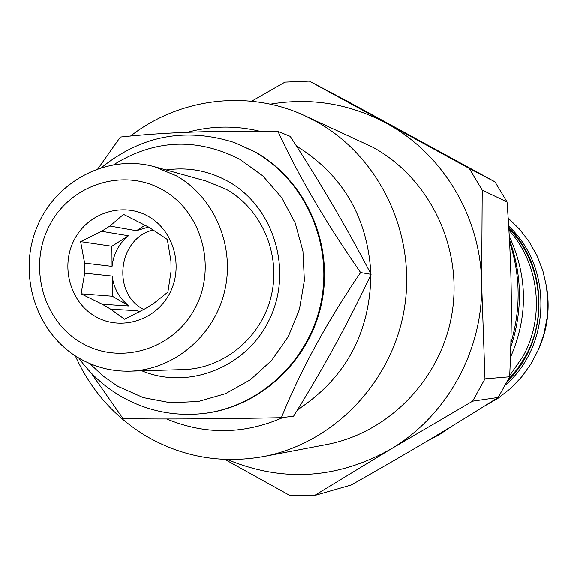 <?xml version="1.0" encoding="UTF-8"?>
<svg xmlns="http://www.w3.org/2000/svg" width="577" height="577" viewBox="0 0 577 577"><rect width="100%" height="100%" fill="white"/><g stroke="black" fill="none" stroke-linecap="round" stroke-linejoin="round"><path stroke-width="0.87" d="M201.856 413.651L202.282 413.615C259.369 407.968 310.015 361.224 321.807 302.081C333.802 242.982 305.219 179.663 254.724 151.722L234.608 142.649M90.834 372.562L123.096 418.686C166.767 419.255 219.52 418.916 281.36 417.683C300.905 369.547 327.318 321.173 360.596 272.56C326.063 223.025 298.518 175.978 277.963 131.426C216.353 130.474 163.818 132.357 120.369 137.074L98.09 168.585M281.36 417.683L293.57 416.161C322.853 369.222 348.688 321.952 371.076 274.349C347.462 228.975 320.509 182.988 290.209 136.388L277.963 131.426M371.076 274.349L360.596 272.56M259.664 131.246C235.481 125.404 211.42 125.757 187.482 132.313M296.434 146.068C342.839 174.838 367.664 217.486 370.903 274.017M370.91 274.688C369.843 333.405 345.363 378.44 297.487 409.8M283.055 417.467C244.078 434.495 205.282 434.986 166.659 418.945M75.32 355.858C90.683 389.929 114.138 416.572 145.678 435.794C182.137 457.013 221.33 463.944 263.249 456.587C333.787 443.345 392.973 381.57 404.542 307.289C416.277 233.036 378.865 155.768 315.706 121.228L304.468 115.58C248.052 89.385 179.31 98.076 130.539 136.078M98.696 167.676L97.946 168.635M304.468 115.58L372.966 147.344C429.281 178.127 462.566 246.581 452.173 312.287C441.924 378.014 389.324 432.736 326.409 444.564L263.249 456.587M227.316 459.501C282.629 482.495 337.018 479.083 390.478 449.259C446.576 416.349 483.072 350.701 481.629 283.992C481.095 217.248 442.804 153.518 386.128 123.132C349.381 103.644 310.758 97.333 270.26 104.185M314.436 495.542L351.177 485.005C409.273 452.137 448.279 428.92 498.175 397.438L509.65 376.767L484.961 378.837L472.599 401.159L390.478 449.267L314.436 495.542L289.921 495.499L224.915 459.422M498.175 397.438L472.599 401.159M484.961 378.837L481.636 283.992L482.199 190.15L469.231 168.455L309.344 81.141L284.98 82.136L251.637 101.227M509.65 376.767C512.477 313.138 511.777 266.841 507.032 201.993L482.199 190.15M309.344 81.141L346.258 100.665L494.979 181.878L507.032 201.993M494.979 181.878L469.231 168.455M510.876 342.969C520.952 309.084 520.519 275.424 509.578 241.987M426.129 441.665L439.782 434.337L452.685 425.682M509.282 236.39C527.767 276.405 528.15 316.723 510.443 357.336M508.936 230.266C539.401 263.776 545.251 317.263 522.603 356.99L509.707 375.468M508.2 379.724L517.367 368.898L525.07 356.939C548.265 316.355 541.219 261.367 508.82 228.348M508.777 227.612C549.513 267.937 548.972 341.137 507.486 381.137M508.69 226.191C552.881 267.093 551.388 345.472 505.51 384.924M538.456 349.539C547.732 328.876 550.328 307.397 546.246 285.117M89.817 363.56L102.987 375.944L117.773 386.244L143.211 397.582L170.568 402.753L198.481 401.441L225.549 393.651L250.375 379.745L271.666 360.38L288.298 336.535L299.398 309.423L304.36 280.458L302.932 251.139L295.2 222.996L281.576 197.485L262.809 175.906L239.873 159.339C196.894 137.535 154.888 139.288 113.864 164.611M141.863 370.787C189.076 390.629 248.06 366.763 270.216 317.754C292.936 269.026 273.325 206.371 228.023 181.366C208.549 170.691 187.922 166.897 166.133 169.984M154.6 166.789L206.306 181.106L226.278 189.357C261.857 209.249 281.165 254.645 271.233 295.943C261.482 337.285 223.977 368.494 183.529 369.561L129.904 371.141C111.541 371.559 94.426 367.123 78.559 357.855C36.25 333.03 17.678 275.344 36.43 228.47C54.765 181.416 107.358 153.525 154.6 166.789L176.144 175.711C214.521 197.219 235.351 246.451 224.597 291.27C214.038 336.139 173.526 370.001 129.904 371.141M162.7 189.898C202.008 211.716 217.291 267.771 194.759 308.753C172.811 350.073 119.201 365.594 80.946 342.558C42.359 320.12 27.992 265.269 49.788 224.893C71.014 184.193 123.709 167.467 162.7 189.898M148.462 216.483C123.06 201.755 88.519 212.552 74.563 239.224C60.239 265.68 69.73 301.67 95.032 316.261C120.117 331.248 155.054 320.963 169.313 294.032C183.955 267.317 174.066 230.814 148.462 216.483M80.614 241.655L84.624 263.126L84.718 273.188L81.09 293.816L102.288 304.252L110.676 309.149L124.538 319.196L145.483 308.529L153.85 303.307L167.871 292.121L171.052 271.32L170.943 261.165L167.323 239.491L149.01 227.316L123.521 214.413L109.882 226.069L101.602 231.327L80.614 241.655L111.873 246.278L112.068 266.401L84.624 263.126M148.513 227.035L136.432 230.735L109.882 226.069M153.143 230.007C118.307 238.2 111.484 292.662 143.226 309.214L143.752 309.517M84.718 273.188L112.154 276.087C113.828 288.529 119.482 298.504 129.125 305.998L102.288 304.252M101.602 231.327L128.44 235.791C118.956 243.689 113.496 253.894 112.068 266.401M145.022 225.304L136.432 230.735M110.676 309.149L137.225 310.714L139.749 311.717M137.225 310.714L139.331 311.941M81.09 293.816L112.349 296.225L129.125 305.998M112.154 276.087L112.349 296.225M128.44 235.791L111.873 246.278M202.282 413.615L201.423 413.702C258.583 408.047 309.301 361.238 321.108 302.016C333.117 242.83 304.497 179.425 253.938 151.448L234.204 142.505C185.65 127.221 141.502 135.516 101.768 167.402M235.019 142.793L234.204 142.505M78.732 357.964C89.832 373.319 103.478 385.862 119.677 395.584C144.95 410.348 172.198 416.385 201.423 413.702M509.469 239.852C522.264 275.402 522.69 311.183 510.768 347.203M508.171 218.099L519.545 229.228L529.239 241.9L537.064 255.849L542.842 270.801L546.462 286.444L547.84 302.463L546.953 318.533L543.808 334.307L538.485 349.482L531.085 363.726L521.759 376.767L510.71 388.328L498.16 398.173L484.377 406.121"/></g></svg>
